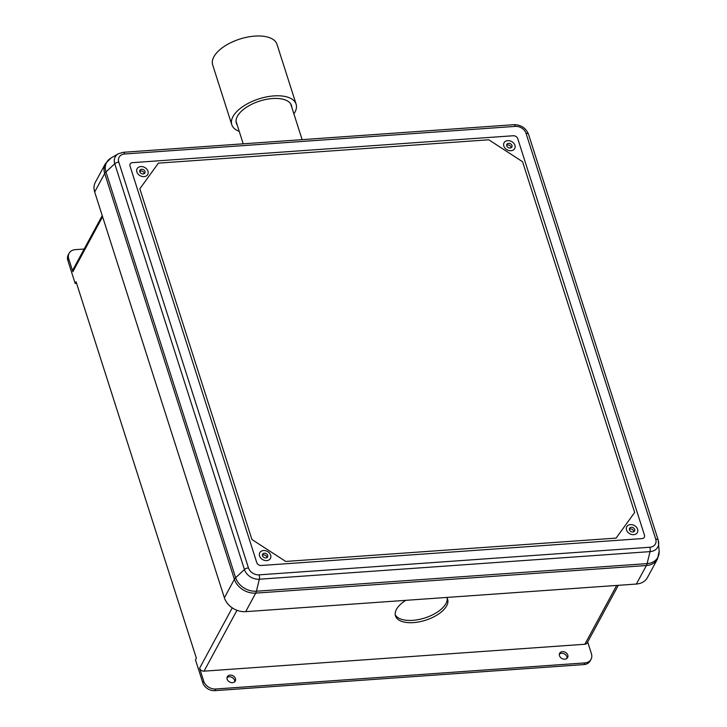<?xml version="1.0" encoding="UTF-8"?>
<svg xmlns="http://www.w3.org/2000/svg" width="727" height="727" viewBox="0 0 727 727"><rect width="100%" height="100%" fill="white"/><g stroke="black" fill="none" stroke-linecap="round" stroke-linejoin="round"><path stroke-width="1.09" d="M395.234 614.769A27.372 13.24 162.3 0 0 412.709 620.349A27.372 13.24 162.3 0 0 447.16 598.176M405.839 600.329A27.372 13.24 162.3 0 0 395.488 615.933A27.372 13.24 162.3 0 0 413.436 622.612A27.372 13.24 162.3 0 0 447.632 599.275A27.372 13.24 162.3 0 0 446.705 597.449M629.482 529.819A2.835 2.217 28.4 0 0 631.917 531.919A2.835 2.217 28.4 0 0 634.571 530.983A2.835 2.217 28.4 0 0 634.68 529.456A2.835 2.217 28.4 0 0 632.236 527.348A2.835 2.217 28.4 0 0 629.591 528.293A2.835 2.217 28.4 0 0 629.482 529.819M633.889 531.682A2.835 2.217 28.4 0 0 633.78 531.11A2.835 2.217 28.4 0 0 629.382 529.247M267.727 555.383A2.835 2.217 -151.6 0 1 267.618 556.909A2.835 2.217 -151.6 0 1 264.964 557.845A2.835 2.217 -151.6 0 1 262.529 555.746A2.835 2.217 -151.6 0 1 262.638 554.219A2.835 2.217 -151.6 0 1 265.282 553.274A2.835 2.217 -151.6 0 1 267.727 555.383M262.429 555.174A2.835 2.217 -151.6 0 1 266.827 557.036A2.835 2.217 -151.6 0 1 266.936 557.609M511.972 145.491A2.835 2.217 -151.6 0 1 511.863 147.027A2.835 2.217 -151.6 0 1 509.218 147.963A2.835 2.217 -151.6 0 1 506.774 145.863A2.835 2.217 -151.6 0 1 506.883 144.328A2.835 2.217 -151.6 0 1 509.527 143.392A2.835 2.217 -151.6 0 1 511.972 145.491M506.674 145.291A2.835 2.217 -151.6 0 1 511.072 147.154A2.835 2.217 -151.6 0 1 511.181 147.726M227.151 679.182A4.526 3.544 28.4 0 0 231.05 682.544A4.526 3.544 28.4 0 0 235.284 681.045A4.526 3.544 28.4 0 0 235.457 678.591A4.526 3.544 28.4 0 0 231.559 675.229A4.526 3.544 28.4 0 0 227.315 676.728A4.526 3.544 28.4 0 0 227.151 679.182M234.694 681.79A4.526 3.544 28.4 0 0 234.557 680.245A4.526 3.544 28.4 0 0 231.241 677.046A4.526 3.544 28.4 0 0 227.015 677.637M559.481 655.699A4.526 3.544 28.4 0 0 563.38 659.062A4.526 3.544 28.4 0 0 567.623 657.562A4.526 3.544 28.4 0 0 567.787 655.109A4.526 3.544 28.4 0 0 563.888 651.746A4.526 3.544 28.4 0 0 559.654 653.255A4.526 3.544 28.4 0 0 559.481 655.699M567.033 658.317A4.526 3.544 28.4 0 0 566.896 656.772A4.526 3.544 28.4 0 0 563.57 653.573A4.526 3.544 28.4 0 0 559.345 654.155M139.82 171.79A2.835 2.217 28.4 0 0 142.265 173.889A2.835 2.217 28.4 0 0 144.909 172.953A2.835 2.217 28.4 0 0 145.018 171.418A2.835 2.217 28.4 0 0 142.574 169.318A2.835 2.217 28.4 0 0 139.929 170.254A2.835 2.217 28.4 0 0 139.82 171.79M144.228 173.653A2.835 2.217 28.4 0 0 144.119 173.081A2.835 2.217 28.4 0 0 139.72 171.208M251.924 539.507L139.838 188.775L158.404 163.139L488.798 139.793L522.577 161.739L634.662 512.462L616.096 538.107L285.702 561.444L251.924 539.507M517.751 138.648L644.476 535.199A3.771 2.953 28.4 0 1 644.331 537.235A3.771 2.953 28.4 0 1 642.023 538.589L261.22 565.497A3.771 2.953 28.4 0 1 256.749 562.589L130.024 166.047A3.771 2.953 28.4 0 1 130.16 164.002A3.771 2.953 28.4 0 1 132.478 162.648L513.28 135.749A3.771 2.953 28.4 0 1 517.751 138.648M618.323 585.326L587.171 642.904A3.771 2.953 -151.6 0 1 584.853 644.249L204.051 671.157A3.771 2.953 -151.6 0 1 199.589 668.249L203.705 681.154A10.196 7.97 28.4 0 0 215.774 688.996L584.799 662.924A10.196 7.97 28.4 0 0 591.051 659.271A10.196 7.97 28.4 0 0 591.433 653.764L587.67 641.977M102.589 216.746L72.854 271.707L68.729 258.803A10.196 7.97 -151.6 0 1 69.11 253.296A10.196 7.97 -151.6 0 1 75.363 249.643L84.168 249.025M76.571 283.33L75.172 283.43L67.838 260.457A10.196 7.97 -151.6 0 1 68.22 254.95L69.11 253.296M75.172 283.43L76.071 281.776L196.363 658.18L195.472 659.834L202.815 682.817A10.196 7.97 28.4 0 0 214.874 690.65L583.908 664.578A10.196 7.97 28.4 0 0 590.151 660.934L591.051 659.271M72.854 271.707A3.771 2.953 -151.6 0 1 73 269.662L102.234 215.628M122.945 152.416A3.771 1.481 86 0 1 123.263 152.297L118.328 153.77A12.604 9.851 28.4 0 0 114.748 163.739L244.426 569.532L235.639 577.729A8.497 4.108 162.3 0 0 234.394 579.274A18.002 14.077 28.4 0 0 255.704 593.114A8.497 3.344 86 0 0 256.404 591.215L259.348 579.228L650.047 551.62L647.103 563.616L256.404 591.215A17.548 13.713 -151.6 0 1 235.639 577.729L105.951 171.926A8.497 4.108 162.3 0 0 104.706 173.471A18.002 14.077 28.4 0 1 105.388 163.739L95.355 182.268A18.002 14.077 28.4 0 0 94.683 192.001L224.37 597.803A18.002 14.077 28.4 0 0 245.681 611.652L636.379 584.045A18.002 14.077 28.4 0 0 647.421 577.601L657.444 559.072L659.162 551.311A17.548 13.713 -151.6 0 1 647.103 563.616A8.497 3.344 86 0 1 646.403 565.515A18.002 14.077 28.4 0 0 657.444 559.072M637.615 529.247A6.043 4.726 -151.6 0 1 637.388 532.509A6.043 4.726 -151.6 0 1 629.836 533.791A6.043 4.726 -151.6 0 1 626.765 526.766A6.043 4.726 -151.6 0 1 632.417 524.758A6.043 4.726 -151.6 0 1 637.615 529.247M514.916 145.291A6.043 4.726 -151.6 0 1 514.689 148.553A6.043 4.726 -151.6 0 1 507.128 149.835A6.043 4.726 -151.6 0 1 504.056 142.801A6.043 4.726 -151.6 0 1 509.709 140.802A6.043 4.726 -151.6 0 1 514.916 145.291M147.963 171.208A6.043 4.726 -151.6 0 1 147.735 174.48A6.043 4.726 -151.6 0 1 140.175 175.752A6.043 4.726 -151.6 0 1 137.103 168.728A6.043 4.726 -151.6 0 1 142.756 166.728A6.043 4.726 -151.6 0 1 147.963 171.208M270.662 555.174A6.043 4.726 -151.6 0 1 270.435 558.436A6.043 4.726 -151.6 0 1 262.883 559.717A6.043 4.726 -151.6 0 1 259.812 552.684A6.043 4.726 -151.6 0 1 265.464 550.684A6.043 4.726 -151.6 0 1 270.662 555.174M140.656 170.909L139.984 172.163M237.193 124.971A28.962 14.004 -17.7 0 1 236.357 123.226A28.962 14.004 -17.7 0 1 259.675 101.071A28.962 14.004 -17.7 0 1 291.527 105.597A28.962 14.004 -17.7 0 1 291.854 107.505M239.238 131.351A33.76 16.33 -17.7 0 1 231.777 124.69A33.76 16.33 -17.7 0 1 258.966 98.863A33.76 16.33 -17.7 0 1 296.107 104.134A33.76 16.33 -17.7 0 1 293.89 113.885M296.107 104.134L276.996 44.338A33.76 16.33 162.3 0 0 239.865 39.058A33.76 16.33 162.3 0 0 212.675 64.894L231.777 124.69M199.589 668.249L232.267 607.854M67.838 260.457L68.729 258.803M202.815 682.817L203.705 681.154M236.984 610.298L204.051 671.157M584.853 644.249L616.678 585.435M214.874 690.65L215.774 688.996M583.908 664.578L584.799 662.924M245.681 611.652L255.704 593.114L646.403 565.515L636.379 584.045M94.683 192.001L104.706 173.471L234.394 579.274L224.37 597.803M528.556 134.495A3.771 1.827 162.3 0 0 528.52 134.259A3.771 1.827 162.3 0 0 526.039 133.332L655.727 539.134A9.033 7.061 -151.6 0 1 649.847 547.249L259.148 574.848A9.033 7.061 -151.6 0 1 248.461 567.905L118.774 162.103A3.771 1.827 -17.7 0 0 114.748 163.739L105.951 171.926A17.548 13.713 -151.6 0 1 110.94 158.05L105.388 163.739M248.461 567.905A3.771 1.827 162.3 0 0 244.426 569.532A12.604 9.851 28.4 0 0 259.348 579.228A3.771 1.481 86 0 0 259.148 574.848M649.847 547.249A3.771 1.481 86 0 1 650.047 551.62A12.604 9.851 28.4 0 0 658.707 542.787A12.604 9.851 28.4 0 0 658.244 540.297A3.771 1.827 -17.7 0 0 658.199 540.052A3.771 1.827 -17.7 0 0 655.727 539.134M118.774 162.103A9.033 7.061 -151.6 0 1 124.653 153.988A3.771 1.481 86 0 0 123.263 152.297L513.962 124.69A3.771 1.481 86 0 1 515.352 126.389A9.033 7.061 -151.6 0 1 526.039 133.332M124.653 153.988L515.352 126.389M513.962 124.69C521.005 124.744 525.848 127.934 528.52 134.259L658.199 540.052L659.162 551.311M118.328 153.77L110.94 158.05M302.132 139.657L290.691 103.861M243.218 143.819L236.03 121.327"/></g></svg>
